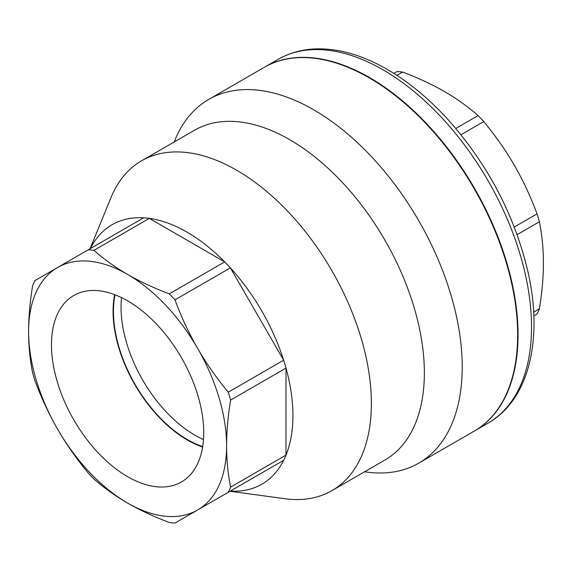<?xml version="1.0" encoding="UTF-8"?>
<svg xmlns="http://www.w3.org/2000/svg" width="572" height="572" viewBox="0 0 572 572"><rect width="100%" height="100%" fill="white"/><g stroke="black" fill="none" stroke-linecap="round" stroke-linejoin="round"><path stroke-width="0.86" d="M121.536 297.612A104.483 60.325 -120 0 0 194.923 435.185A104.483 60.325 -120 0 0 203.489 439.561M202.695 446.568A104.483 60.325 60 0 1 115.072 294.794M127.599 476.655A107.665 62.162 60 0 1 56.95 380.695A107.665 62.162 60 0 1 74.961 294.837A107.665 62.162 60 0 1 181.431 357.657A107.665 62.162 60 0 1 182.611 481.274A107.665 62.162 60 0 1 127.599 476.655M114.665 294.637A105.026 60.639 -120 0 0 187.337 440.011A105.026 60.639 -120 0 0 202.624 446.997M474.36 431.038A210.01 121.25 -120 0 0 474.56 430.923A210.01 121.25 -120 0 0 506.749 262.641A210.01 121.25 -120 0 0 369.555 77.578A210.01 121.25 -120 0 0 264.55 67.174A210.01 121.25 -120 0 0 264.357 67.289M533.833 315.873L537.051 314.014A149.807 86.494 -120 0 0 539.396 308.823C542.077 292.271 543.414 276.998 543.4 262.998C543.414 248.977 542.077 235.242 539.396 221.793A149.807 86.494 -120 0 0 537.051 213.885C530.544 196.432 522.994 180.273 514.407 165.422C505.841 150.558 495.624 135.943 483.755 121.579A149.807 86.494 -120 0 0 478.085 115.594C467.774 106.542 456.549 98.52 444.401 91.527C432.282 84.513 418.382 78.028 402.717 72.079A149.807 86.494 -120 0 0 397.039 71.514L393.829 73.373M396.975 75.39L402.717 72.079M455.791 128.464L478.085 115.594M533.662 312.133L539.396 308.823M517.102 234.663L539.396 221.793M514.249 227.048L537.051 213.885M460.953 134.742L483.755 121.579M28.6 331.588C28.586 317.582 29.923 302.309 32.604 285.757A149.807 86.494 60 0 1 34.949 280.566L57.593 267.496A140.004 80.831 -120 0 0 28.6 331.588A140.004 80.831 -120 0 0 57.593 429.157C49.006 414.307 41.456 398.155 34.949 380.695A149.807 86.494 60 0 1 32.604 372.794C29.923 359.338 28.586 345.602 28.6 331.588M127.599 503.06C115.451 496.06 104.226 488.038 93.915 478.993A149.807 86.494 60 0 1 88.245 473.001C76.376 458.644 66.159 444.029 57.593 429.157A140.004 80.831 -120 0 0 127.599 503.06A140.004 80.831 -120 0 0 197.605 509.995L174.96 523.065A149.807 86.494 60 0 1 169.283 522.508C153.618 516.552 139.718 510.074 127.599 503.06M93.915 250.357C104.226 259.409 115.451 267.431 127.599 274.424A140.004 80.831 -120 0 0 57.593 267.496L88.245 249.8A149.807 86.494 60 0 1 93.915 250.357L149.313 218.375A149.807 86.494 -120 0 0 143.643 217.81L88.245 249.8M174.96 299.864C181.46 317.317 189.01 333.476 197.605 348.327A140.004 80.831 -120 0 0 127.599 274.424C139.718 281.438 153.618 287.923 169.283 293.872A149.807 86.494 60 0 1 174.96 299.864L230.359 267.875A149.807 86.494 -120 0 0 224.682 261.89L169.283 293.872M226.598 445.903C226.583 459.917 227.921 473.652 230.602 487.108A149.807 86.494 60 0 1 228.249 492.299L197.605 509.995A140.004 80.831 -120 0 0 226.598 445.903A140.004 80.831 -120 0 0 197.605 348.327C206.17 363.191 216.388 377.806 228.249 392.17A149.807 86.494 60 0 1 230.602 400.071C227.921 416.623 226.583 431.896 226.598 445.903M230.352 491.083A149.807 86.494 -120 0 0 230.359 491.083A149.807 86.494 -120 0 0 283.648 460.31L228.249 492.299M230.359 491.083L283.648 460.31A149.807 86.494 -120 0 0 286 455.119L230.602 487.108M228.249 392.17L283.648 360.188A149.807 86.494 -120 0 0 230.359 267.875L283.648 360.188A149.807 86.494 -120 0 1 286 368.089L286 455.119A149.807 86.494 -120 0 0 286 368.089L230.602 400.071M149.313 218.375L224.682 261.89A149.807 86.494 -120 0 0 149.313 218.375M143.643 217.81A149.807 86.494 -120 0 0 90.347 248.584M364.6 471.778L366.709 472.064A210.01 121.25 -120 0 0 418.725 463.163A210.01 121.25 -120 0 0 418.725 220.663A210.01 121.25 -120 0 0 208.716 99.414A210.01 121.25 -120 0 0 174.996 140.011L174.188 141.978M418.725 463.163L474.167 431.152A210.01 121.25 -120 0 0 474.167 188.653A210.01 121.25 -120 0 0 264.157 67.403L208.716 99.414M230.058 491.255L284.77 498.712A190.412 109.931 -120 0 0 331.932 490.64L384.92 460.045A190.412 109.931 -120 0 0 384.92 240.183A190.412 109.931 -120 0 0 194.509 130.244L141.52 160.839A190.412 109.931 -120 0 0 110.954 197.647L90.054 248.756M331.932 490.64A190.412 109.931 -120 0 0 331.932 270.77A190.412 109.931 -120 0 0 141.52 160.839M383.018 69.805A210.01 121.25 60 0 1 520.22 254.869A210.01 121.25 60 0 1 488.023 423.151C528.928 400.021 543.393 339.432 528.006 272.058C515.057 216.802 489.203 166.888 450.457 122.308C430.559 99.964 409.481 82.325 387.223 69.391C362.097 54.905 337.988 48.084 314.893 48.935C301.394 49.557 289.103 53.046 278.013 59.402A210.01 121.25 60 0 1 383.018 69.805M474.56 430.923L488.023 423.151M264.55 67.174L278.013 59.402"/></g></svg>
